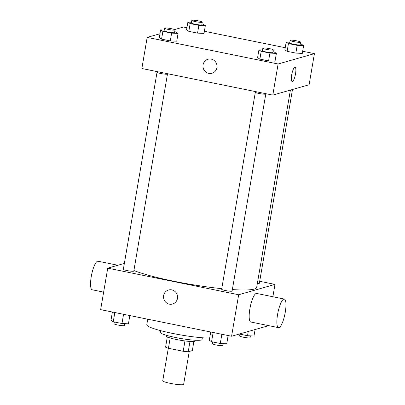 <?xml version="1.0" encoding="UTF-8"?>
<svg xmlns="http://www.w3.org/2000/svg" width="405" height="405" viewBox="0 0 405 405"><rect width="100%" height="100%" fill="white"/><g stroke="black" fill="none" stroke-linecap="round" stroke-linejoin="round"><path stroke-width="0.61" d="M168.303 348.234L162.734 380.796A10.601 1.296 9.7 0 0 172.965 383.859A10.601 1.296 9.7 0 0 183.637 384.37L189.262 351.469M193.889 341.445L192.329 350.593L188.229 351.763A14.236 1.741 9.7 0 1 183.192 351.277L168.419 348.275A14.236 1.741 9.7 0 1 165.569 347.161L167.321 336.904M170.181 337.962L168.419 348.275M184.958 340.944L183.192 351.277M195.215 340.225L195.089 340.959A14.575 1.782 -170.3 0 1 176.879 339.603A14.575 1.782 -170.3 0 1 166.354 336.049L166.48 335.315M189.996 341.445L188.229 351.763M202.353 337.77L202.065 339.486A21.202 2.592 -170.3 0 1 175.578 337.507A21.202 2.592 -170.3 0 1 160.264 332.343L160.557 330.627M209.653 338.134A35.777 4.374 -170.3 0 1 172.626 333.416A35.777 4.374 -170.3 0 1 146.782 324.699L147.724 319.206M267.953 325.493L267.887 325.888L231.579 336.241L100.648 309.638L107.735 268.156L124.355 263.412M259.701 281.298L274.98 284.401L238.672 294.759L231.579 336.241M238.672 294.759L107.735 268.156M172.545 304.023A7.29 7.012 74.1 0 1 163.62 295.604A7.29 7.012 74.1 0 1 168.546 290.005A7.29 7.012 74.1 0 1 177.284 295.088A7.29 7.012 74.1 0 1 172.545 304.023A7.29 7.012 74.1 0 1 163.62 295.604A7.29 7.012 74.1 0 1 168.546 290.005M133.898 270.515A66.258 8.1 9.7 0 0 221.753 288.664M232.354 289.575A66.258 8.1 9.7 0 0 256.669 287.444L290.35 90.386M257.352 283.439A5.3 0.648 9.7 0 0 259.362 283.272L292.486 89.495M255.337 92.203L221.651 289.261A5.3 0.648 9.7 0 0 226.77 290.79A5.3 0.648 9.7 0 0 232.106 291.043L265.786 93.99A5.3 0.648 9.7 0 1 259.802 93.621A5.3 0.648 9.7 0 1 255.525 92.077M157.034 72.232L123.353 269.284A5.3 0.648 9.7 0 0 128.466 270.818A5.3 0.648 9.7 0 0 133.802 271.072L167.483 74.019A5.3 0.648 9.7 0 1 161.504 73.649A5.3 0.648 9.7 0 1 157.226 72.1M274.98 284.401L272.869 296.743M278.518 327.64L250.822 322.016A14.575 3.574 -78.5 0 1 250.219 307.02A14.575 3.574 -78.5 0 1 256.623 293.443L284.32 299.072A14.575 3.574 -78.5 0 1 285.1 313.166A14.575 3.574 -78.5 0 1 278.979 327.62A14.575 3.574 -78.5 0 1 278.518 327.64A14.575 3.574 -78.5 0 1 277.916 312.645A14.575 3.574 -78.5 0 1 284.32 299.072M117.895 265.26L97.995 261.215A14.575 3.574 101.5 0 0 97.529 261.24A14.575 3.574 101.5 0 0 91.414 275.694A14.575 3.574 101.5 0 0 92.188 289.783L103.639 292.111M302.672 51.253L314.422 53.642L309.106 84.756L272.798 95.109L141.861 68.506L147.182 37.392L159.965 33.747M314.422 53.642L278.113 63.995L272.798 95.109M278.113 63.995L147.182 37.392M211.987 73.259A7.29 7.012 74.1 0 1 203.067 64.846A7.29 7.012 74.1 0 1 207.988 59.241A7.29 7.012 74.1 0 1 216.731 64.329A7.29 7.012 74.1 0 1 211.987 73.259A7.29 7.012 74.1 0 1 203.062 64.846A7.29 7.012 74.1 0 1 207.988 59.241M300.277 43.907L301.366 44.13L303.634 45.613L302.302 53.389L295.847 53.101L287.125 51.329L284.862 49.845L286.188 42.064L289.808 42.226M174.717 31.706L175.805 31.929L178.073 33.413L176.742 41.188L170.287 40.9L161.565 39.128L159.302 37.645L160.628 29.869L164.248 30.031M174.57 29.585L183.49 27.039L186.923 27.737M204.368 31.281L285.226 47.709M273.021 51.678L274.109 51.901L276.377 53.384L275.046 61.165L268.591 60.877L259.868 59.105L257.6 57.621L258.932 49.84L262.551 50.002M201.979 23.936L203.067 24.153L205.335 25.636L204.004 33.418L197.549 33.129L188.826 31.357L186.558 29.874L187.89 22.093L191.509 22.255M295.058 67.235A7.29 1.787 -78.5 0 1 295.447 74.282A7.29 1.787 -78.5 0 1 292.39 81.506A7.29 1.787 -78.5 0 1 292.157 81.516A7.29 1.787 -78.5 0 1 291.858 74.019A7.29 1.787 -78.5 0 1 295.063 67.235A7.29 1.787 -78.5 0 1 295.447 74.282A7.29 1.787 -78.5 0 1 292.39 81.506A7.29 1.787 -78.5 0 1 292.157 81.516M205.335 25.636L198.875 25.348L190.153 23.576L187.89 22.093M191.828 20.382L191.388 22.974A5.3 0.648 9.7 0 0 196.501 24.502A5.3 0.648 9.7 0 0 201.837 24.761L202.277 22.169A5.3 0.648 9.7 0 0 197.812 20.751A5.3 0.648 9.7 0 0 192.016 20.25A5.3 0.648 9.7 0 0 191.828 20.382A5.3 0.648 9.7 0 0 196.946 21.91A5.3 0.648 9.7 0 0 202.277 22.169M198.875 25.348L197.549 33.129M190.153 23.576L188.826 31.357M303.634 45.613L297.179 45.325L288.456 43.548L286.188 42.064M290.132 40.353L289.686 42.945A5.3 0.648 9.7 0 0 294.805 44.479A5.3 0.648 9.7 0 0 300.135 44.732L300.581 42.14A5.3 0.648 9.7 0 0 296.116 40.723A5.3 0.648 9.7 0 0 290.319 40.222A5.3 0.648 9.7 0 0 290.132 40.353A5.3 0.648 9.7 0 0 295.245 41.882A5.3 0.648 9.7 0 0 300.581 42.14M297.179 45.325L295.847 53.101M288.456 43.548L287.125 51.329M178.073 33.413L171.619 33.124L162.896 31.352L160.628 29.869M164.572 28.153L164.126 30.75A5.3 0.648 9.7 0 0 169.244 32.279A5.3 0.648 9.7 0 0 174.575 32.532L175.021 29.94A5.3 0.648 9.7 0 0 170.556 28.527A5.3 0.648 9.7 0 0 164.759 28.026A5.3 0.648 9.7 0 0 164.572 28.153A5.3 0.648 9.7 0 0 169.685 29.686A5.3 0.648 9.7 0 0 175.021 29.94M171.619 33.124L170.287 40.9M162.896 31.352L161.565 39.128M276.377 53.384L269.917 53.095L261.195 51.324L258.932 49.84M262.87 48.129L262.43 50.721A5.3 0.648 9.7 0 0 267.543 52.25A5.3 0.648 9.7 0 0 272.879 52.508L273.319 49.911A5.3 0.648 9.7 0 0 268.854 48.499A5.3 0.648 9.7 0 0 263.058 47.998A5.3 0.648 9.7 0 0 262.87 48.129A5.3 0.648 9.7 0 0 267.988 49.658A5.3 0.648 9.7 0 0 273.319 49.911M269.917 53.095L268.591 60.877M261.195 51.324L259.868 59.105M255.104 329.533L253.996 336.008L247.541 335.72L239.294 334.044M248.265 331.482L247.541 335.72M239.907 334.166L239.603 335.932A5.3 0.648 9.7 0 0 244.721 337.466A5.3 0.648 9.7 0 0 250.057 337.719L250.376 335.846M129.843 315.571L128.436 323.808L121.981 323.519L113.258 321.747L110.99 320.264L112.398 312.027M123.555 314.295L121.981 323.519M114.833 312.523L113.258 321.747M114.347 321.97L114.043 323.737A5.3 0.648 9.7 0 0 119.161 325.266A5.3 0.648 9.7 0 0 124.497 325.524L124.816 323.646M228.147 335.542L226.739 343.779L220.279 343.491L211.557 341.719L209.294 340.235L210.701 331.999M221.859 334.267L220.279 343.491M213.136 332.495L211.557 341.719M212.65 341.942L212.347 343.708A5.3 0.648 9.7 0 0 217.46 345.237A5.3 0.648 9.7 0 0 222.796 345.495L223.114 343.617"/></g></svg>
